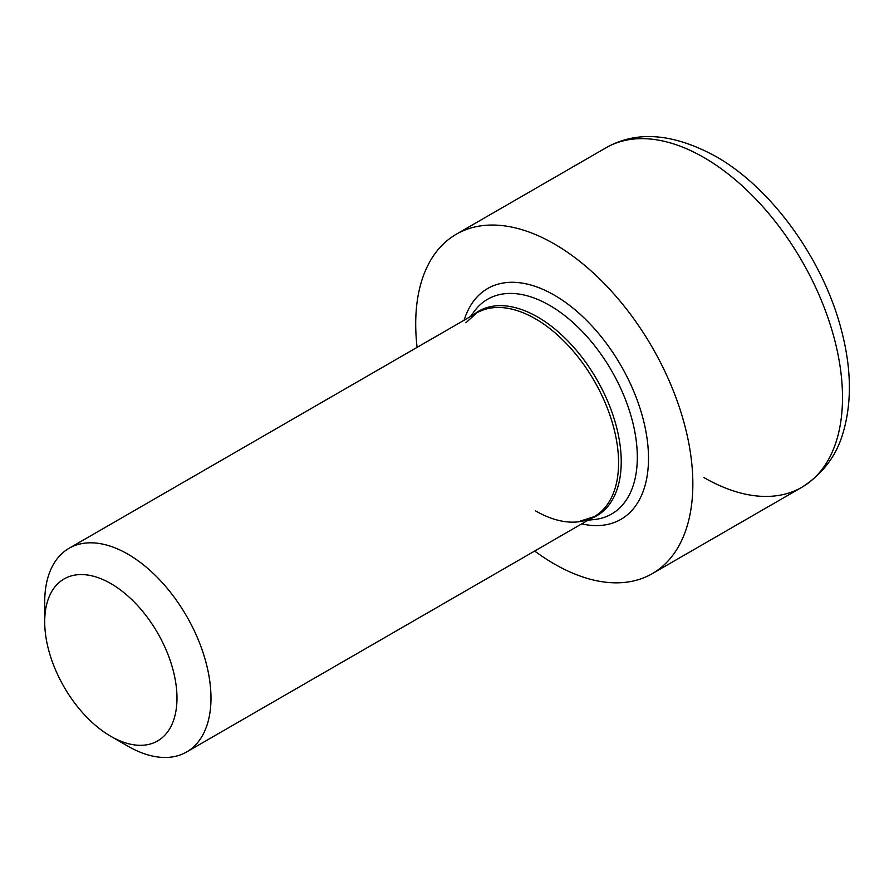 <?xml version="1.0" encoding="UTF-8"?>
<svg xmlns="http://www.w3.org/2000/svg" width="894" height="894" viewBox="0 0 894 894"><rect width="100%" height="100%" fill="white"/><g stroke="black" fill="none" stroke-linecap="round" stroke-linejoin="round"><path stroke-width="1.34" d="M537.707 317.046A118.131 68.201 -120 0 0 473.239 314.945A118.131 68.201 -120 0 1 537.707 317.046A118.131 68.201 -120 0 1 616.324 426.315A118.131 68.201 -120 0 1 590.822 518.609A118.131 68.201 -120 0 0 616.324 426.315A118.131 68.201 -120 0 0 537.707 317.046M549.62 305.368A124.009 71.598 -120 0 0 474.245 311.38A124.009 71.598 -120 0 1 549.62 305.368A124.009 71.598 -120 0 1 634.181 428.617A124.009 71.598 -120 0 1 594.421 519.526A124.009 71.598 -120 0 0 634.181 428.617A124.009 71.598 -120 0 0 549.62 305.368M580.374 521.057L594.219 516.654A117.583 67.888 60 0 0 612.245 422.426A117.583 67.888 60 0 0 535.428 318.812A117.583 67.888 60 0 0 476.636 312.989A117.583 67.888 60 0 1 535.428 318.812A117.583 67.888 60 0 1 612.245 422.426A117.583 67.888 60 0 1 594.219 516.654A117.583 67.888 60 0 1 535.428 510.82M110.845 736.321A93.535 54.009 -120 0 0 176.978 698.136A93.535 54.009 -120 0 0 110.845 583.581A93.535 54.009 -120 0 0 44.7 621.766A93.535 54.009 -120 0 0 110.845 736.321L110.845 736.321A93.535 54.009 -120 0 0 176.978 698.136A93.535 54.009 -120 0 0 110.845 583.581A93.535 54.009 -120 0 0 44.7 621.766A93.535 54.009 -120 0 0 110.845 736.321L127.842 746.144L110.845 736.321M594.219 516.654L186.634 751.966A117.583 67.888 -120 0 1 127.842 746.144L127.842 746.144A117.583 67.888 -120 0 0 210.984 698.136A117.583 67.888 -120 0 0 127.842 554.135A117.583 67.888 -120 0 0 44.7 602.131L44.7 621.766M186.634 751.966A117.583 67.888 -120 0 0 204.659 657.749A117.583 67.888 -120 0 0 127.842 554.135A117.583 67.888 -120 0 0 69.05 548.301A117.583 67.888 -120 0 0 45.192 612.792M554.269 295.132A133.262 76.94 -120 0 0 464.12 320.208A133.262 76.94 -120 0 1 620.905 365.467A133.262 76.94 -120 0 1 581.703 523.873A133.262 76.94 -120 0 0 647.479 441.737A133.262 76.94 -120 0 0 554.269 295.132M703.924 477.541A195.976 113.147 -120 0 0 801.918 487.252A195.976 113.147 -120 0 0 831.956 330.221A195.976 113.147 -120 0 0 703.924 157.523A195.976 113.147 -120 0 0 605.942 147.823L456.286 234.228A195.976 113.147 -120 0 0 417.096 347.364A195.976 113.147 -120 0 1 541.183 237.089A195.976 113.147 -120 0 1 692.694 476.29A195.976 113.147 -120 0 1 554.269 563.946A195.976 113.147 -120 0 0 652.251 573.657A195.976 113.147 -120 0 0 682.301 416.626A195.976 113.147 -120 0 0 554.269 243.928A195.976 113.147 -120 0 0 456.286 234.228M534.668 551.028A195.976 113.147 -120 0 0 554.269 563.946A195.976 113.147 -120 0 1 534.668 551.028M703.924 157.523A195.976 113.147 -120 0 0 605.942 147.823C636.595 130.368 673.171 133.217 715.692 156.361C771.723 188.053 823.028 259.383 841.232 329.428C851.401 367.702 852.049 402.043 843.176 432.439C836.661 455.504 822.905 473.764 801.918 487.252A195.976 113.147 -120 0 0 831.956 330.221A195.976 113.147 -120 0 0 703.924 157.523M470.445 316.565L474.245 311.38M588.029 520.219L594.421 519.526M69.05 548.301L476.636 312.989L465.897 322.768M801.918 487.252L652.251 573.657"/></g></svg>
